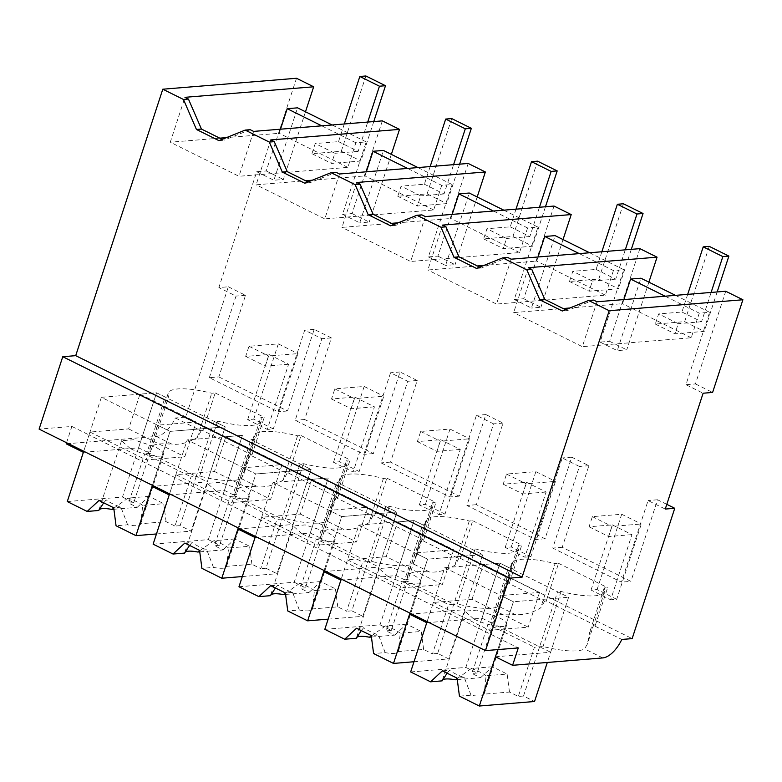 <?xml version="1.0" encoding="UTF-8"?>
<svg xmlns="http://www.w3.org/2000/svg" width="782" height="782" viewBox="0 0 782 782"><rect width="100%" height="100%" fill="white"/><g stroke="black" fill="none" stroke-linecap="round" stroke-linejoin="round"><path stroke-width="0.59" stroke-dasharray="3.91 2.93" d="M296.505 78.268L266.212 170.945L256.721 171.727L218.852 287.571L228.344 286.789L185.745 417.119L175.393 417.969A25.161 12.375 -63.6 0 1 156.351 436.434L66.196 443.814M66.548 442.739L71.876 426.434L39.1 429.113M305.498 111.777L283.377 179.469L273.886 180.241L297.551 107.838M266.212 170.945L283.377 179.469M256.721 171.727L273.886 180.241M228.344 286.789L245.519 295.313L218.843 376.914L209.351 377.686L278.03 411.762L304.706 330.16L321.871 338.684L295.205 420.286L363.874 454.362L390.55 372.76L407.715 381.274L381.049 462.876L449.728 496.951L476.394 415.35L493.559 423.873L466.893 505.475L535.572 539.551L562.238 457.949L579.413 466.463L552.737 548.065L621.416 582.14L648.082 500.548L665.257 509.062M209.351 377.686L236.027 296.085L218.852 287.571M332.096 124.973L366.23 141.913L355.878 142.764L347.834 167.377L238.96 176.282L170.28 142.207L184.953 97.32M382.349 120.868L352.056 213.545L342.565 214.317L366.23 141.913M342.565 214.317L359.74 222.841L383.405 150.437M417.94 167.573L452.074 184.513L441.722 185.354L407.588 168.423M468.193 163.458L437.9 256.134L428.409 256.916L452.074 184.513M428.409 256.916L445.584 265.43L469.249 193.027M503.784 210.162L537.928 227.103L527.576 227.953L493.432 211.013M554.037 206.057L523.745 298.734L514.263 299.506L537.928 227.103M514.263 299.506L531.428 308.03L555.093 235.626M589.628 252.762L623.772 269.702L613.42 270.543L579.276 253.612M639.881 248.647L609.598 341.323L600.107 342.105L623.772 269.702M600.107 342.105L617.272 350.619L640.937 278.216M675.482 295.361L709.616 312.292L699.264 313.142L665.13 296.202M725.735 291.246L695.442 383.923L685.951 384.695L709.616 312.292M685.951 384.695L703.116 393.219M245.519 295.313L236.027 296.085M218.843 376.914L287.522 410.99L314.188 329.388L331.363 337.902L304.687 419.504L373.366 453.58L400.042 371.978L417.207 380.502L390.541 462.103L459.21 496.179L485.886 414.577L503.051 423.091L476.385 504.693L545.054 538.769L571.73 457.177L588.895 465.691L562.229 547.292L630.908 581.368L621.416 582.14M666.802 504.341L657.574 499.766L630.908 581.368M185.745 417.119L632.149 638.611M175.393 417.969L201.15 430.745L202.88 430.599L251.931 454.938L250.211 455.085L269.829 464.821L286.994 473.335L288.724 473.198L337.775 497.538L336.055 497.675L372.848 515.934L374.568 515.788L423.619 540.127L421.899 540.274L441.517 550.01L458.692 558.524L460.412 558.387L509.473 582.727L507.743 582.864L544.536 601.123L546.256 600.987L595.317 625.326L593.587 625.463L621.798 639.461M201.15 430.745A25.161 12.375 -63.6 0 1 197.25 437.549C188.804 442.553 180.437 444.792 172.148 444.274L156.351 436.434M202.88 430.599L215.187 392.955L211.736 393.238A56.998 14.096 -161.9 0 0 168.179 393.268A56.998 14.096 -161.9 0 0 168.599 396.767L150.613 451.791A56.998 14.096 -161.9 0 1 150.193 448.291A56.998 14.096 -161.9 0 1 172.148 444.274M150.613 451.791L147.163 452.074L165.149 397.041L168.599 396.767M83.371 452.328L138.58 447.812L147.163 452.074M138.58 447.812L156.566 392.789L139.998 394.138L128.639 428.898L89.998 432.055L83.723 451.253L89.05 434.948L518.28 647.926M71.876 426.434L89.05 434.948L101.357 397.305L170.036 431.381L152.402 485.329L170.036 431.381L225.245 426.864L170.036 431.381L157.524 425.173L196.165 422.006L184.806 456.766L146.166 459.924L157.524 425.173M280.503 129.196L279.154 133.302L226.448 137.612M219.781 138.16L170.28 142.207M352.056 213.545L369.221 222.059L359.74 222.841M253.632 131.396L238.96 176.282M355.878 142.764L321.744 125.824M287.522 410.99L278.03 411.762M314.188 329.388L304.706 330.16M331.363 337.902L321.871 338.684M197.25 437.549L211.736 393.238M251.931 454.938L264.238 417.295L260.787 417.578A56.998 14.096 -161.9 0 1 261.208 421.078A56.998 14.096 -161.9 0 1 217.65 421.107L214.2 421.381L225.245 426.864L207.259 481.888L152.05 486.404M215.187 392.955L264.238 417.295M250.211 455.085A25.161 12.375 -63.6 0 1 246.301 461.888L260.787 417.578M246.301 461.888L243.955 473.843L241.13 478.496A56.998 14.096 -161.9 0 1 199.664 476.13L196.214 476.414L207.259 481.888M67.281 501.565L122.491 497.049L156.566 392.789L165.149 397.041M122.491 497.049L133.771 502.64L149.861 453.413L196.214 476.414L180.124 525.651L191.16 531.125L225.245 426.864L156.566 392.789L101.357 397.305M169.215 494.928L224.424 490.412L242.41 435.378L225.851 436.737L214.493 471.487L175.842 474.654L169.567 493.853L187.201 439.895L255.88 473.97L238.246 527.928L255.88 473.97L311.089 469.454L255.88 473.97L243.368 467.763L282.019 464.606L270.66 499.356L232.01 502.523L243.368 467.763M218.94 140.633L223.935 140.222L222.156 139.343M250.181 129.685L223.935 140.222M347.834 167.377L279.154 133.302M391.352 154.377L369.221 222.059M217.65 421.107L199.664 476.13M288.724 473.198L301.031 435.545L297.58 435.828A56.998 14.096 -161.9 0 0 254.033 435.857A56.998 14.096 -161.9 0 0 254.443 439.357L236.457 494.38A56.998 14.096 -161.9 0 1 236.047 490.891A56.998 14.096 -161.9 0 1 257.992 486.863L241.13 478.496M236.457 494.38L233.007 494.664L250.993 439.64L254.443 439.357M224.424 490.412L233.007 494.664M180.124 525.651L174.953 526.071L191.043 476.834L196.214 476.414L214.2 421.381M648.884 282.165L626.763 349.847L617.272 350.619M528.339 267.698L513.666 312.595L563.157 308.538M623.88 299.574L622.54 303.68L569.834 307.991M609.598 341.323L626.763 349.847M565.533 309.721L567.312 310.601L593.567 300.063M597.008 301.774L582.336 346.67L513.666 312.595M699.264 313.142L691.22 337.756L582.336 346.67M691.22 337.756L622.54 303.68M562.326 311.011L567.312 310.601M588.895 465.691L579.413 466.463M571.73 457.177L562.238 457.949M562.229 547.292L552.737 548.065M657.574 499.766L648.082 500.548M695.442 383.923L712.607 392.437M497.772 649.607L513.412 601.759L444.743 567.683L427.109 621.631L433.384 602.433L472.025 599.276L528.192 627.144L489.552 630.302L500.91 595.552L513.412 601.759L568.622 597.243L513.412 601.759L497.772 649.607M495.426 656.782L550.636 652.266L568.622 597.243L557.586 591.769L539.6 646.792L550.636 652.266M593.587 625.463A25.161 12.375 -63.6 0 1 589.687 632.267L587.341 644.221L584.506 648.874A56.998 14.096 -161.9 0 1 543.05 646.509L534.429 647.213L518.329 696.449L509.473 692.05L484.087 694.133A22.013 5.445 -161.9 0 1 484.038 694.338A22.013 5.445 -161.9 0 1 471.018 695.198L459.435 696.146M409.934 613.117L427.568 559.159L358.889 525.084L341.255 579.042L347.531 559.844L386.181 556.676L442.348 584.545L403.698 587.712L415.056 552.952L427.568 559.159L482.777 554.643L427.568 559.159L409.934 613.117M595.317 625.326L607.624 587.673L604.173 587.956A56.998 14.096 -161.9 0 1 604.584 591.456A56.998 14.096 -161.9 0 1 561.036 591.485L557.586 591.769M561.036 591.485L543.05 646.509M604.173 587.956L589.687 632.267M544.536 601.123A25.161 12.375 -63.6 0 1 540.636 607.927C532.19 612.932 523.823 615.17 515.524 614.652L498.662 606.285A56.998 14.096 -161.9 0 1 457.206 603.919L453.755 604.193L464.791 609.677L482.777 554.643L471.742 549.169L475.192 548.886L457.206 603.919M546.256 600.987L558.563 563.333L555.112 563.617L540.636 607.927M558.563 563.333L607.624 587.673M426.757 622.707L481.966 618.191L499.952 563.167L444.743 567.683M410.658 671.943L465.867 667.427L499.952 563.167L508.535 567.429L511.985 567.146A56.998 14.096 -161.9 0 1 511.565 563.646A56.998 14.096 -161.9 0 1 555.112 563.617M511.985 567.146L493.999 622.169A56.998 14.096 -161.9 0 1 493.579 618.67A56.998 14.096 -161.9 0 1 515.524 614.652M493.999 622.169L490.549 622.452L508.535 567.429M481.966 618.191L490.549 622.452M409.582 614.193L464.791 609.677M270.797 139.919L256.125 184.806L305.625 180.759M366.347 171.796L365.008 175.901L312.292 180.212M308 181.932L309.78 182.812L336.025 172.275M339.476 173.995L324.804 218.882L256.125 184.806M441.722 185.354L433.678 209.977L324.804 218.882M433.678 209.977L365.008 175.901M304.785 183.223L309.78 182.812M437.9 256.134L455.075 264.658L445.584 265.43M304.687 419.504L295.205 420.286M373.366 453.58L363.874 454.362M400.042 371.978L390.55 372.76M417.207 380.502L407.715 381.274M286.994 473.335A25.161 12.375 -63.6 0 1 283.094 480.138C274.648 485.143 266.281 487.391 257.992 486.863M477.196 196.976L455.075 264.658M255.059 537.517L310.268 533.001L328.254 477.978L311.695 479.327L300.337 514.087L261.687 517.244L255.411 536.442L273.045 482.494L341.724 516.57L324.09 570.518L341.724 516.57L396.933 512.054L341.724 516.57L329.212 510.363L367.863 507.205L356.504 541.955L317.854 545.113L329.212 510.363M153.125 544.155L208.335 539.639L242.41 435.378L187.201 439.895M297.58 435.828L283.094 480.138M237.894 529.003L293.103 524.487L311.089 469.454L250.993 439.64M337.775 497.538L350.082 459.884L346.631 460.168A56.998 14.096 -161.9 0 1 347.052 463.667A56.998 14.096 -161.9 0 1 303.504 463.697L300.053 463.98L311.089 469.454L277.014 573.714L265.968 568.24L282.067 519.004L293.103 524.487M301.031 435.545L350.082 459.884M336.055 497.675A25.161 12.375 -63.6 0 1 332.145 504.478L346.631 460.168M332.145 504.478L329.808 516.433L326.974 521.095A56.998 14.096 -161.9 0 1 285.518 518.72L282.067 519.004L300.053 463.98M372.848 515.934A25.161 12.375 -63.6 0 1 368.938 522.738C360.492 527.742 352.125 529.981 343.836 529.463L326.974 521.095M374.568 515.788L386.875 478.144L383.424 478.428A56.998 14.096 -161.9 0 0 339.877 478.457A56.998 14.096 -161.9 0 0 340.287 481.956L322.301 536.98A56.998 14.096 -161.9 0 1 321.891 533.48A56.998 14.096 -161.9 0 1 343.836 529.463M322.301 536.98L318.851 537.263L336.837 482.24L340.287 481.956M310.268 533.001L318.851 537.263M303.504 463.697L285.518 518.72M356.641 182.509L341.969 227.396L391.469 223.349M452.192 214.385L450.852 218.491L398.146 222.802M393.845 224.532L395.624 225.411L421.869 214.874M425.32 216.585L410.648 261.471L341.969 227.396M527.576 227.953L519.522 252.566L410.648 261.471M519.522 252.566L450.852 218.491M390.629 225.822L395.624 225.411M523.745 298.734L540.919 307.248L531.428 308.03M390.541 462.103L381.049 462.876M459.21 496.179L449.728 496.951M485.886 414.577L476.394 415.35M503.051 423.091L493.559 423.873M563.04 239.566L540.919 307.248M238.969 586.754L294.179 582.238L328.254 477.978L273.045 482.494M383.424 478.428L368.938 522.738M323.738 571.593L378.947 567.077L396.933 512.054L336.837 482.24M423.619 540.127L435.926 502.484L432.475 502.767A56.998 14.096 -161.9 0 1 432.896 506.267A56.998 14.096 -161.9 0 1 389.348 506.296L385.897 506.58L396.933 512.054L362.858 616.314L351.822 610.84L367.911 561.603L378.947 567.077M386.875 478.144L435.926 502.484M421.899 540.274A25.161 12.375 -63.6 0 1 417.999 547.077L432.475 502.767M417.999 547.077L415.653 559.032L412.818 563.685A56.998 14.096 -161.9 0 1 371.362 561.32L367.911 561.603L385.897 506.58M458.692 558.524A25.161 12.375 -63.6 0 1 454.782 565.327C446.346 570.342 437.979 572.58 429.68 572.053L412.818 563.685M460.412 558.387L472.719 520.734L469.268 521.017A56.998 14.096 -161.9 0 0 425.721 521.047A56.998 14.096 -161.9 0 0 426.141 524.546L408.155 579.579A56.998 14.096 -161.9 0 1 407.735 576.08A56.998 14.096 -161.9 0 1 429.68 572.053M408.155 579.579L404.705 579.853L422.691 524.83L426.141 524.546M340.903 580.117L396.112 575.601L404.705 579.853M389.348 506.296L371.362 561.32M442.495 225.108L427.822 269.995L477.313 265.948M538.036 256.985L536.696 261.09L483.99 265.401M479.689 267.121L481.468 268.001L507.714 257.474M511.164 259.184L496.492 304.071L427.822 269.995M613.42 270.543L605.376 295.166L496.492 304.071M605.376 295.166L536.696 261.09M476.473 268.412L481.468 268.001M476.385 504.693L466.893 505.475M545.054 538.769L535.572 539.551M396.112 575.601L414.098 520.568L358.889 525.084M469.268 521.017L454.782 565.327M324.813 629.344L380.023 624.828L414.098 520.568L422.691 524.83M509.473 582.727L521.77 545.074L518.319 545.357A56.998 14.096 -161.9 0 1 518.74 548.856A56.998 14.096 -161.9 0 1 475.192 548.886M472.719 520.734L521.77 545.074M507.743 582.864A25.161 12.375 -63.6 0 1 503.843 589.667L518.319 545.357M503.843 589.667L501.497 601.622L498.662 606.285M413.991 661.748L448.702 658.903L437.666 653.429L471.742 549.169M365.878 75.981L341.265 151.278L311.93 153.683L315.244 143.546L338.538 141.64L344.305 123.976M338.538 141.64L358.156 151.376L367.736 122.06M373.776 121.562L360.883 161.014L331.558 163.418L334.872 153.282L315.244 143.546M341.265 151.278L360.883 161.014M311.93 153.683L331.558 163.418M358.156 151.376L334.872 153.282M451.722 118.571L427.109 193.877L397.774 196.272L401.088 186.136L424.382 184.229L430.159 166.576M424.382 184.229L444.01 193.965L453.589 164.66M459.62 164.161L446.727 203.613L417.402 206.008L420.716 195.871L401.088 186.136M427.109 193.877L446.727 203.613M397.774 196.272L417.402 206.008M444.01 193.965L420.716 195.871M537.566 161.17L512.953 236.467L483.628 238.872L486.942 228.735L510.226 226.829L516.003 209.165M510.226 226.829L529.854 236.565L539.433 207.25M545.474 206.761L532.581 246.203L503.246 248.608L506.56 238.471L486.942 228.735M512.953 236.467L532.581 246.203M483.628 238.872L503.246 248.608M529.854 236.565L506.56 238.471M623.41 203.77L598.797 279.066L569.472 281.461L572.786 271.325L596.079 269.419L601.847 251.765M596.079 269.419L615.698 279.154L625.277 249.849M631.318 249.35L618.425 288.802L589.09 291.197L592.404 281.061L572.786 271.325M598.797 279.066L618.425 288.802M569.472 281.461L589.09 291.197M615.698 279.154L592.404 281.061M709.254 246.359L684.651 321.656L655.316 324.061L658.63 313.924L681.924 312.018L687.691 294.355M681.924 312.018L701.542 321.754L711.121 292.439M717.162 291.95L704.269 331.392L674.934 333.797L678.248 323.66L658.63 313.924M684.651 321.656L704.269 331.392M655.316 324.061L674.934 333.797M701.542 321.754L678.248 323.66M247.659 419.67L268.959 354.5L288.587 364.236L267.288 429.406L247.659 419.67L253.7 419.172L273.329 428.907L267.288 429.406M253.7 419.172L278.314 343.875L248.979 346.27L245.675 356.406L268.959 354.5M245.675 356.406L265.293 366.142L288.587 364.236M265.293 366.142L268.607 356.005L297.932 353.611L273.329 428.907M248.979 346.27L268.607 356.005M278.314 343.875L297.932 353.611M333.513 462.26L354.803 397.1L374.431 406.836L353.132 471.996L333.513 462.26L339.544 461.771L359.173 471.507L353.132 471.996M339.544 461.771L364.158 386.464L334.833 388.869L331.519 399.006L354.803 397.1M331.519 399.006L351.138 408.742L374.431 406.836M351.138 408.742L354.451 398.605L383.786 396.2L359.173 471.507M334.833 388.869L354.451 398.605M364.158 386.464L383.786 396.2M419.357 504.859L440.657 439.689L460.275 449.425L438.976 514.595L419.357 504.859L425.398 504.361L445.017 514.097L438.976 514.595M425.398 504.361L450.002 429.064L420.677 431.459L417.363 441.595L440.657 439.689M417.363 441.595L436.982 451.331L460.275 449.425M436.982 451.331L440.295 441.195L469.63 438.8L445.017 514.097M420.677 431.459L440.295 441.195M450.002 429.064L469.63 438.8M505.201 547.449L526.501 482.289L546.119 492.025L524.82 557.185L505.201 547.449L511.242 546.96L530.861 556.696L524.82 557.185M511.242 546.96L535.856 471.654L506.521 474.058L503.207 484.195L526.501 482.289M503.207 484.195L522.826 493.931L546.119 492.025M522.826 493.931L526.139 483.794L555.474 481.389L530.861 556.696M506.521 474.058L526.139 483.794M535.856 471.654L555.474 481.389M591.045 590.048L612.345 524.888L631.964 534.624L610.674 599.784L591.045 590.048L597.086 589.55L616.705 599.286L610.674 599.784M597.086 589.55L621.7 514.253L592.365 516.648L589.051 526.785L612.345 524.888M589.051 526.785L608.679 536.52L631.964 534.624M608.679 536.52L611.993 526.384L641.318 523.989L616.705 599.286M592.365 516.648L611.993 526.384M621.7 514.253L641.318 523.989M133.771 502.64L128.59 503.07L144.69 453.834L191.043 476.834M113.898 509.248L137.212 507.342L128.59 503.07M98.757 510.49A22.013 5.445 -161.9 0 1 98.806 510.284A22.013 5.445 -161.9 0 1 99.021 509.874M139.998 394.138L196.165 422.006M156.459 533.959L191.16 531.125M174.953 526.071L166.087 521.672L140.701 523.745A22.013 5.445 -161.9 0 1 140.652 523.96A22.013 5.445 -161.9 0 1 127.632 524.82L116.059 525.768M149.861 453.413L144.69 453.834M103.723 502.816L106.196 499.884L98.991 500.47M89.998 432.055L146.166 459.924M166.087 521.672L163.741 503.676L142.735 505.397L140.701 523.745M137.212 507.342L149.02 496.375L163.741 503.676M149.02 496.375L128.013 498.095A22.013 5.445 -161.9 0 1 136.537 501.653A22.013 5.445 -161.9 0 1 142.735 505.397M113.771 508.241L128.013 498.095M127.632 524.82L120.907 507.186A22.013 5.445 -161.9 0 1 112.383 503.628A22.013 5.445 -161.9 0 1 106.196 499.884M130.369 448.604L121.533 440.774L133.536 439.728L154.523 446.62A22.013 5.445 -161.9 0 1 163.37 454.45A22.013 5.445 -161.9 0 1 151.366 455.495A22.013 5.445 -161.9 0 1 130.369 448.604M128.639 428.898L184.806 456.766M120.907 507.186L113.703 507.772M208.335 539.639L219.615 545.24L235.705 496.003L282.067 519.004L276.887 519.434L260.797 568.661L251.931 564.272L226.555 566.344A22.013 5.445 -161.9 0 1 226.497 566.549A22.013 5.445 -161.9 0 1 213.486 567.409L201.903 568.358M219.615 545.24L214.444 545.66L230.534 496.433L276.887 519.434M199.742 551.848L223.056 549.942L214.444 545.66M184.601 553.089A22.013 5.445 -161.9 0 1 184.65 552.874A22.013 5.445 -161.9 0 1 184.865 552.473M225.851 436.737L282.019 464.606M242.303 576.559L277.014 573.714M265.968 568.24L260.797 568.661M235.705 496.003L230.534 496.433M189.567 545.416L192.04 542.473L184.835 543.06M175.842 474.654L232.01 502.523M251.931 564.272L249.585 546.276L228.579 547.996L226.555 566.344M223.056 549.942L234.874 538.974L249.585 546.276M234.874 538.974L213.867 540.694A22.013 5.445 -161.9 0 1 222.391 544.243A22.013 5.445 -161.9 0 1 228.579 547.996M199.615 550.831L213.867 540.694M213.486 567.409L206.761 549.775A22.013 5.445 -161.9 0 1 198.237 546.217A22.013 5.445 -161.9 0 1 192.04 542.473M216.223 491.194L207.377 483.374L219.38 482.318L240.377 489.219A22.013 5.445 -161.9 0 1 249.223 497.049A22.013 5.445 -161.9 0 1 237.21 498.095A22.013 5.445 -161.9 0 1 216.223 491.194M214.493 471.487L270.66 499.356M206.761 549.775L199.557 550.362M294.179 582.238L305.459 587.839L321.549 538.602L367.911 561.603L362.731 562.023L346.641 611.26L337.775 606.861L312.399 608.943A22.013 5.445 -161.9 0 1 312.35 609.149A22.013 5.445 -161.9 0 1 299.33 610.009L287.747 610.957M305.459 587.839L300.288 588.26L316.378 539.023L362.731 562.023M285.596 594.437L308.9 592.531L300.288 588.26M270.455 595.679A22.013 5.445 -161.9 0 1 270.504 595.473A22.013 5.445 -161.9 0 1 270.709 595.063M311.695 479.327L367.863 507.205M328.147 619.149L362.858 616.314M351.822 610.84L346.641 611.26M321.549 538.602L316.378 539.023M275.411 588.005L277.884 585.073L270.68 585.659M261.687 517.244L317.854 545.113M337.775 606.861L335.429 588.866L314.423 590.586L312.399 608.943M308.9 592.531L320.718 581.564L335.429 588.866M320.718 581.564L299.711 583.284A22.013 5.445 -161.9 0 1 308.235 586.842A22.013 5.445 -161.9 0 1 314.423 590.586M285.459 593.43L299.711 583.284M299.33 610.009L292.605 592.375A22.013 5.445 -161.9 0 1 284.081 588.817A22.013 5.445 -161.9 0 1 277.884 585.073M302.067 533.793L293.221 525.963L305.224 524.918L326.221 531.819A22.013 5.445 -161.9 0 1 335.067 539.639A22.013 5.445 -161.9 0 1 323.054 540.685A22.013 5.445 -161.9 0 1 302.067 533.793M300.337 514.087L356.504 541.955M292.605 592.375L285.401 592.961M380.023 624.828L391.303 630.429L407.402 581.192L453.755 604.193L448.585 604.623L432.485 653.86L423.629 649.461L398.243 651.533A22.013 5.445 -161.9 0 1 398.194 651.738A22.013 5.445 -161.9 0 1 385.174 652.599L373.591 653.547M386.181 556.676L397.539 521.926L414.098 520.568L482.777 554.643L448.702 658.903M391.303 630.429L386.132 630.849L402.222 581.622L448.585 604.623M371.44 637.037L394.744 635.131L386.132 630.849M356.299 638.278A22.013 5.445 -161.9 0 1 356.348 638.063A22.013 5.445 -161.9 0 1 356.563 637.662M397.539 521.926L453.707 549.795L415.056 552.952M437.666 653.429L432.485 653.86M407.402 581.192L402.222 581.622M361.255 630.605L363.728 627.663L356.524 628.259M347.531 559.844L403.698 587.712M423.629 649.461L421.283 631.465L400.276 633.185L398.243 651.533M394.744 635.131L406.562 624.163L421.283 631.465M406.562 624.163L385.555 625.883A22.013 5.445 -161.9 0 1 394.079 629.432A22.013 5.445 -161.9 0 1 400.276 633.185M371.303 636.02L385.555 625.883M385.174 652.599L378.449 634.964A22.013 5.445 -161.9 0 1 369.925 631.416A22.013 5.445 -161.9 0 1 363.728 627.663M387.911 576.383L379.065 568.563L391.078 567.517L412.065 574.408A22.013 5.445 -161.9 0 1 420.912 582.238A22.013 5.445 -161.9 0 1 408.898 583.284A22.013 5.445 -161.9 0 1 387.911 576.383M453.707 549.795L442.348 584.545M378.449 634.964L371.245 635.561M465.867 667.427L477.157 673.028L493.247 623.792L539.6 646.792L523.51 696.029L534.546 701.503M472.025 599.276L483.384 564.526L499.952 563.167L568.622 597.243L547.302 662.462M477.157 673.028L471.976 673.449L488.066 624.212L534.429 647.213M457.284 679.626L480.598 677.72L471.976 673.449M442.143 680.868A22.013 5.445 -161.9 0 1 442.192 680.663A22.013 5.445 -161.9 0 1 442.407 680.252M483.384 564.526L539.551 592.394L500.91 595.552M523.51 696.029L518.329 696.449M493.247 623.792L488.066 624.212M447.108 673.194L449.582 670.262L442.377 670.848M433.384 602.433L489.552 630.302M509.473 692.05L507.127 674.055L486.121 675.775L484.087 694.133M480.598 677.72L492.406 666.753L507.127 674.055M492.406 666.753L471.399 668.473A22.013 5.445 -161.9 0 1 479.923 672.031A22.013 5.445 -161.9 0 1 486.121 675.775M457.147 678.62L471.399 668.473M471.018 695.198L464.293 677.564A22.013 5.445 -161.9 0 1 455.769 674.006A22.013 5.445 -161.9 0 1 449.582 670.262M473.755 618.982L464.919 611.153L476.922 610.107L497.909 617.008A22.013 5.445 -161.9 0 1 506.756 624.828A22.013 5.445 -161.9 0 1 494.752 625.883A22.013 5.445 -161.9 0 1 473.755 618.982M539.551 592.394L528.192 627.144M464.293 677.564L457.089 678.15M602.756 657.926L584.506 648.874M168.179 393.268L150.193 448.291M261.208 421.078L243.955 473.843M604.584 591.456L587.341 644.221M511.565 563.646L493.579 618.67M254.033 435.857L236.047 490.891M347.052 463.667L329.799 516.433M339.877 478.457L321.891 533.48M432.896 506.267L415.653 559.032M425.721 521.047L407.735 576.08M518.74 548.856L501.497 601.622M121.523 440.774L98.806 510.284M163.37 454.45L140.652 523.96M207.377 483.364L184.65 552.874M249.223 497.049L226.497 566.549M293.221 525.963L270.504 595.473M335.067 539.639L312.35 609.149M379.065 568.563L356.348 638.063M420.912 582.238L398.194 651.738M464.909 611.153L442.192 680.663M506.756 624.828L484.038 694.338"/><path stroke-width="1.17" d="M103.723 502.816L98.757 510.49L87.173 511.438L67.281 501.565L83.723 451.253L83.371 452.328L66.196 443.814L66.548 442.739M485.495 650.604L39.1 429.113L62.765 356.709L509.16 578.211L485.495 650.604L518.28 647.926L512.601 665.306L602.756 657.926A25.161 12.375 -63.6 0 0 621.798 639.461L632.149 638.611L674.749 508.29L666.802 504.341M305.498 111.777L313.67 86.792L296.505 78.268L162.793 89.207L75.707 355.654L62.765 356.709M321.744 125.824L287.199 108.688L297.551 107.838L332.096 124.973M407.588 168.423L373.053 151.278L383.405 150.437L417.94 167.573M493.432 211.013L458.897 193.877L469.249 193.027L503.784 210.162M579.276 253.612L544.741 236.467L555.093 235.626L589.628 252.762M665.13 296.202L630.585 279.066L640.937 278.216L675.482 295.361M75.707 355.654L522.102 577.145L609.188 310.708L742.9 299.76L712.607 392.437L703.116 393.219L665.257 509.062L674.749 508.29M522.102 577.145L509.16 578.211M162.793 89.207L183.457 99.461L196.448 129.47L218.94 140.633L245.186 130.095L269.301 142.06L282.292 172.069L304.785 183.223L331.03 172.685L355.145 184.65L368.146 214.659L390.629 225.822L416.884 215.285L440.989 227.249L453.99 257.258L476.473 268.412L502.728 257.874L526.833 269.839L539.834 299.848L562.326 311.011L588.572 300.474L609.188 310.708M183.457 99.461L188.442 99.05L184.953 97.32L313.67 86.792M226.448 137.612L219.781 138.16M287.199 108.688L280.503 129.196M269.301 142.06L274.287 141.65L270.797 139.919L399.514 129.382L382.349 120.868L253.632 131.396L250.181 129.685L245.186 130.095M189.567 545.416L184.601 553.089L173.027 554.027L153.125 544.155L169.567 493.853L169.215 494.928L152.05 486.404L152.402 485.329L135.951 535.641L156.459 533.959M196.448 129.47L201.443 129.059L222.156 139.343M188.442 99.05L201.443 129.059M399.514 129.382L391.352 154.377M502.728 257.874L507.714 257.474L511.164 259.184L639.881 248.647L657.056 257.17L648.884 282.165M657.056 257.17L528.339 267.698L531.828 269.428L544.829 299.438L565.533 309.721M569.834 307.991L563.157 308.538M630.585 279.066L623.88 299.574M526.833 269.839L531.828 269.428M742.9 299.76L725.735 291.246L597.008 301.774L593.567 300.063L588.572 300.474M539.834 299.848L544.829 299.438M512.601 665.306L495.426 656.782L497.772 649.607L479.337 706.019L534.546 701.503L547.302 662.462M361.255 630.605L356.299 638.278L344.715 639.226L356.524 628.259L371.245 635.561L373.591 653.547L393.493 663.429L409.934 613.117L409.582 614.193L418.165 618.454L426.757 622.707L427.109 621.631L410.658 671.943L430.559 681.816L442.377 670.848L457.089 678.15L459.435 696.146L479.337 706.019M312.292 180.212L305.625 180.759M373.053 151.278L366.347 171.796M274.287 141.65L287.287 171.659L308 181.932M355.145 184.65L360.14 184.239L356.641 182.509L485.358 171.981L468.193 163.458L339.476 173.995L336.025 172.275L331.03 172.685M282.292 172.069L287.287 171.659M485.358 171.981L477.196 196.976M275.411 588.005L270.455 595.679L258.871 596.627L238.969 586.754L255.411 536.442L255.059 537.517L237.894 529.003L238.246 527.928L221.805 578.23L242.303 576.559M398.146 222.802L391.469 223.349M458.897 193.877L452.192 214.385M360.14 184.239L373.131 214.248L393.845 224.532M440.989 227.249L445.984 226.839L442.495 225.108L571.212 214.571L554.037 206.057L425.32 216.585L421.869 214.874L416.884 215.285M368.146 214.659L373.131 214.248M571.212 214.571L563.04 239.566M344.715 639.226L324.813 629.344L341.255 579.042L340.903 580.117L323.738 571.593L307.649 620.83L328.147 619.149M483.99 265.401L477.313 265.948M544.741 236.467L538.036 256.985M445.984 226.839L458.975 256.848L479.689 267.121M453.99 257.258L458.975 256.848M344.305 123.976L359.837 76.47L365.878 75.981L385.497 85.717L373.776 121.562M367.736 122.06L379.456 86.206L385.497 85.717M359.837 76.47L379.456 86.206M430.159 166.576L445.681 119.069L451.722 118.571L471.341 128.316L459.62 164.161M453.589 164.66L465.3 128.805L471.341 128.316M445.681 119.069L465.3 128.805M516.003 209.165L531.525 161.669L537.566 161.17L557.185 170.906L545.474 206.761M539.433 207.25L551.154 171.405L557.185 170.906M531.525 161.669L551.154 171.405M601.847 251.765L617.369 204.258L623.41 203.77L643.039 213.506L631.318 249.35M625.277 249.849L636.998 213.994L643.039 213.506M617.369 204.258L636.998 213.994M687.691 294.355L703.223 246.858L709.254 246.359L728.883 256.095L717.162 291.95M711.121 292.439L722.842 256.594L728.883 256.095M703.223 246.858L722.842 256.594M113.898 509.248L111.826 509.424L113.771 508.241M99.021 509.874A22.013 5.445 -161.9 0 1 111.826 509.424M87.173 511.438L98.991 500.47L113.703 507.772L116.059 525.768L135.951 535.641M199.742 551.848L197.67 552.014L199.615 550.831M184.865 552.473A22.013 5.445 -161.9 0 1 197.67 552.014M173.027 554.027L184.835 543.06L199.557 550.362L201.903 568.358L221.805 578.23M285.596 594.437L283.524 594.613L285.459 593.43M270.709 595.063A22.013 5.445 -161.9 0 1 283.524 594.613M258.871 596.627L270.68 585.659L285.401 592.961L287.747 610.957L307.649 620.83M371.44 637.037L369.368 637.203L371.303 636.02M356.563 637.662A22.013 5.445 -161.9 0 1 369.368 637.203M393.493 663.429L413.991 661.748M447.108 673.194L442.143 680.868L430.559 681.816M457.284 679.626L455.212 679.802L457.147 678.62M442.407 680.252A22.013 5.445 -161.9 0 1 455.212 679.802"/></g></svg>
